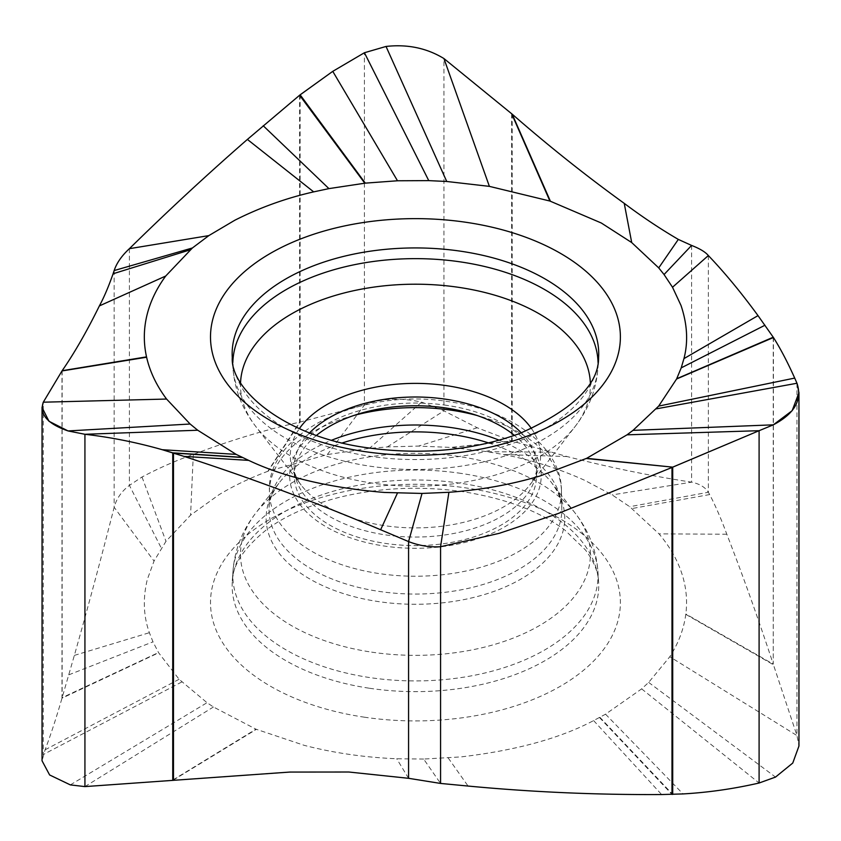 <?xml version="1.0" encoding="UTF-8"?>
<svg xmlns="http://www.w3.org/2000/svg" width="841" height="841" viewBox="0 0 841 841"><rect width="100%" height="100%" fill="white"/><g stroke="black" fill="none" stroke-linecap="round" stroke-linejoin="round"><path stroke-width="0.63" stroke-dasharray="4.21 3.15" d="M316.447 435.407A121.093 69.919 180 0 0 294.35 476.542A121.093 69.919 180 0 0 385.125 543.37A121.093 69.919 0 0 0 536.526 476.542A121.093 69.919 0 0 0 514.429 435.407M423.664 759.055L396.721 758.75C364.531 757.436 333.719 752.968 304.263 745.357L255.969 729.179L213.435 706.987L207.033 702.708L179.101 679.286L158.655 652.805L152.988 641.851L149.383 632.695C143.443 616.18 142.749 598.435 147.312 579.449L154.04 561.073L165.982 541.299L190.571 515.165L219.081 494.666C233.756 485.783 250.008 477.993 267.848 471.296L327.349 454.56L369.472 448.337L387.344 446.918L418.576 446.077L450.955 447.423L487.791 451.743L503.317 454.518C531.218 459.838 558.329 468.426 584.663 480.306L612.164 494.897L629.72 506.702L659.029 533.877C669.352 546.093 676.805 558.855 681.389 572.185C686.109 586.009 687.591 599.938 685.836 613.993L685.783 614.351C683.87 628.91 678.55 643.039 669.814 656.747L648.653 682.419L641.651 688.874L605.541 714.198L593.62 720.579C560.169 738.335 515.996 750.435 461.099 756.889L423.664 759.055L440.568 783.434M599.496 717.531L671.991 794.409M408.568 778.303L396.721 758.75M773.447 337.514L773.247 664.148C758.035 617.925 742.55 574.613 726.803 534.214C721.136 518.823 715.418 505.609 709.667 494.561L708.353 492.269C705.252 487.244 699.659 483.869 691.596 482.156C650.671 475.901 609.21 467.375 567.233 456.579L511.633 440.936L477.267 427.785L443.932 410.86L421.604 402.114C399.811 397.436 380.742 398.424 364.416 405.068L299.596 422.182C264.715 429.961 229.288 440.716 193.304 454.434C176.337 460.405 159.233 467.932 142.003 477.015L129.398 485.394C121.588 491.281 116.51 498.576 114.155 507.281C101.067 558.613 87.8 607.99 74.355 655.391L61.982 698.198C56.4 717.562 50.775 734.761 45.099 749.804L42.05 760.8M62.139 370.713L62.139 697.652L158.507 652.553M685.783 614.351L773.447 664.758L796.974 735.57L669.814 656.747M796.974 383.254L796.974 735.57L798.95 746.02M240.558 382.518A174.949 101.004 0 0 0 255.738 426.45A174.949 101.004 0 0 0 371.638 482.997A174.949 101.004 0 0 0 575.149 426.45C588.753 408.873 596.353 389.394 597.93 367.98L598.592 357.667A183.285 105.819 180 0 1 369.546 456.19A183.285 105.819 180 0 1 232.284 357.667L232.946 367.98A182.613 105.43 0 0 0 369.714 466.145A182.613 105.43 0 0 0 597.93 367.98A182.613 105.43 0 0 0 598.035 362.482M232.841 362.482A182.613 105.43 0 0 0 232.946 367.98C234.534 389.394 242.124 408.873 255.738 426.45L301.194 485.131A125.151 72.252 180 0 1 299.343 428.658M531.544 428.658A125.151 72.252 0 0 1 529.693 485.131C534.687 478.13 537.031 472.379 536.716 467.89A121.283 70.024 0 0 1 385.073 534.823A121.283 70.024 180 0 1 294.171 467.89C293.993 471.854 295.717 476.752 299.343 482.566L301.194 485.131A125.151 72.252 180 0 0 384.106 525.593A125.151 72.252 0 0 0 529.693 485.131L575.149 426.45A174.949 101.004 0 0 0 590.329 382.518M294.35 476.542L294.171 467.89A121.283 70.024 180 0 1 309.562 432.884M536.526 476.542L536.716 467.89A121.283 70.024 0 0 0 521.325 432.884M446.939 405.373A125.782 72.62 0 0 0 293.667 457.493A125.782 72.62 0 0 0 383.948 545.988A125.782 72.62 0 0 0 537.22 493.867A125.782 72.62 0 0 0 446.939 405.373M353.903 415.465A146.029 84.31 0 0 0 269.425 490.881A146.029 84.31 0 0 0 378.881 573.541A146.029 84.31 0 0 0 561.452 490.881A146.029 84.31 0 0 0 476.973 415.465M499.176 440.2A146.397 84.521 180 0 1 561.83 508.49A146.397 84.521 180 0 1 378.786 591.36A146.397 84.521 180 0 1 269.046 508.49A146.397 84.521 180 0 1 331.701 440.2M488.61 442.944A149.309 86.203 180 0 1 551.738 482.892A149.309 86.203 180 0 1 529.473 573.72A149.309 86.203 180 0 1 378.061 601.536A149.309 86.203 180 0 1 279.149 482.892A149.309 86.203 180 0 1 342.266 442.944M371.638 652.132A174.949 101.004 0 0 0 549.057 619.544A174.949 101.004 0 0 0 575.149 513.105A174.949 101.004 0 0 0 459.249 456.558A174.949 101.004 0 0 0 255.738 513.105A174.949 101.004 0 0 0 371.638 652.132M461.162 473.409A182.613 105.43 0 0 0 232.946 571.575A182.613 105.43 0 0 0 369.714 677.562A182.613 105.43 0 0 0 597.93 571.575A182.613 105.43 0 0 0 461.162 473.409M369.546 688.264A183.285 105.819 0 0 0 598.592 581.898A183.285 105.819 0 0 0 461.331 483.365A183.285 105.819 0 0 0 232.284 581.898A183.285 105.819 0 0 0 369.546 688.264M364.132 717.152A204.941 118.318 0 0 0 613.856 632.222A204.941 118.318 0 0 0 466.755 488.043A204.941 118.318 0 0 0 217.031 572.973A204.941 118.318 0 0 0 364.132 717.152M448.221 757.972L468.059 786.051M593.62 720.579L661.625 794.545M599.896 717.31L672.705 794.388M173.477 779.985L256.368 729.347M172.741 780.07L255.969 729.179M84.93 786.598L213.435 706.987M181.782 681.977L43.29 754.524L43.29 402.198M70.339 784.895L207.033 702.708M45.099 749.804L179.101 679.286M61.982 370.955L61.982 698.198L158.655 652.805M114.155 270.56L114.155 507.281L154.04 561.073M74.355 655.391L149.383 632.695M68.794 674.829L152.988 641.851M129.398 248.673L129.398 485.394L161.293 548.101M299.596 95.243L299.596 422.182L267.848 471.296M193.304 454.434L190.571 515.165M142.003 477.015L165.982 541.299M300.132 94.812L300.132 422.066L268.311 471.128M327.349 454.56L364.416 405.068L364.416 52.741M421.604 402.114L369.472 448.337M387.344 446.918L443.932 410.86L443.932 58.544M477.267 427.785L418.576 446.077M511.633 113.682L511.633 440.936L450.955 447.423M512.19 114.176L512.19 441.115L451.491 447.465M691.596 245.435L691.596 482.156L612.164 494.897M567.233 456.579L503.317 454.518M550.529 452.153L487.791 451.743M708.353 255.548L708.353 492.269L629.72 506.702M773.247 337.209L773.247 664.148L685.836 613.993M726.803 534.214L659.029 533.877M709.667 494.561L632.117 508.521M648.653 682.419L775.518 777.084M641.651 688.874L759.097 783.013M605.541 714.198L683.039 793.925M561.452 490.881C561.914 449.451 514.713 410.744 449.924 401.882C360.831 386.671 266.586 433.441 269.425 490.881L269.046 508.49C268.878 500.837 272.242 492.3 279.149 482.892L255.738 513.105C242.124 530.682 234.534 550.172 232.946 571.575L232.284 581.898C232.305 565.499 243.711 548.111 266.523 529.725C284.931 515.975 308.931 505.252 338.502 497.546C378.923 487.57 420.605 485.646 463.549 491.785C506.156 498.639 539.943 511.423 564.9 530.124L585.452 549.961C593.851 561.273 598.224 571.912 598.592 581.898L597.93 571.575C596.353 550.172 588.753 530.682 575.149 513.105L551.738 482.892C558.645 492.3 562.009 500.837 561.83 508.49L561.452 490.881"/><path stroke-width="1.26" d="M190.129 424.022L166.571 399.044C156.552 385.641 149.898 371.701 146.607 357.225L146.523 356.868C143.443 342.886 143.601 328.926 147.017 314.976C150.329 301.53 156.563 288.547 165.709 276.027L192.41 247.969L208.82 235.617L234.891 220.195C260.069 207.496 286.329 198.066 313.682 191.874L328.926 188.615L365.299 183.138L397.499 180.773L428.763 180.626L446.739 181.477L489.388 186.366L549.909 201.041L601.294 223.002L631.707 242.565L658.724 267.89L664.054 274.534L672.516 287.254L680.979 305.388C687.328 324.195 688.316 341.94 683.943 358.623L681.21 367.874L676.595 378.997L658.682 406.087L633.01 430.35L627.029 434.829L586.65 458.324L539.954 475.995C511.275 484.532 480.915 489.967 448.905 492.29L422.035 493.436L384.453 492.458C329.02 487.748 283.774 477.057 248.694 460.384L236.184 454.392L197.73 430.235L190.129 424.022L68.068 430.939L48.978 421.257L42.05 407.486L43.29 402.198L166.571 399.044M514.429 435.407A121.093 69.919 0 0 0 445.762 407.99A121.093 69.919 180 0 0 316.447 435.407M364.773 183.191L299.596 95.243L247.391 139.427C207.559 174.14 168.232 210.555 129.398 248.673C168.232 210.555 207.559 174.14 247.391 139.427L300.132 94.812L332.763 71.348L364.416 52.741L386.03 46.455C407.486 44.058 426.786 48.084 443.932 58.544L512.19 114.176C548.963 146.239 586.303 175.969 624.243 203.364C642.125 216.789 660.153 228.805 678.319 239.412L691.596 245.435C699.838 248.642 705.42 252.016 708.353 255.548C724.679 272.642 741.236 292.668 758.014 315.617L773.447 337.514C780.48 348.626 787.554 362.145 794.703 378.082L796.974 383.254L798.95 392.694L798.95 746.02L792.758 763.05L775.518 777.084L759.097 783.013C733.615 788.847 708.259 792.485 683.039 793.925L661.625 794.545C596.164 794.903 531.638 792.064 468.059 786.051L440.568 783.434L408.568 778.303L348.826 772.017L289.714 772.07L84.93 786.598L84.93 434.282L68.068 430.939C47.474 423.864 39.212 414.287 43.29 402.198L62.139 370.713L146.523 356.868M586.65 458.324L672.705 467.144L759.097 430.697L671.991 467.47L557.562 513.746L499.375 533.289L440.568 546.713L448.905 492.29M672.705 794.388L672.705 467.144L586.272 458.503M798.95 392.694L792.148 410.692L773.342 424.831L759.097 430.697L627.029 434.829M299.596 95.243L332.763 71.348L364.416 52.741L386.03 46.455C407.486 44.058 426.786 48.084 443.932 58.544L512.19 114.176C548.963 146.239 586.303 175.969 624.243 203.364C642.125 216.789 660.153 228.805 678.319 239.412L691.596 245.435C699.838 248.642 705.42 252.016 708.353 255.548C724.679 272.642 741.236 292.668 758.014 315.617L773.447 337.514L676.595 378.997M773.247 337.209L676.721 378.734M512.19 114.176L550.392 201.199M300.132 94.812L365.299 183.138M43.29 402.198L62.139 370.713C74.344 353.136 86.749 331.543 99.375 305.914C103.916 297.556 108.489 286.834 113.104 273.756L114.155 270.56C116.668 263.012 121.756 255.717 129.398 248.673L208.82 235.617M242.534 457.525L173.477 453.047L183.99 456.379C250.492 477.972 316.048 502.434 380.637 529.756C316.048 502.434 250.492 477.972 183.99 456.379L162.239 449.704C136.599 442.408 110.833 437.267 84.93 434.282L68.068 430.939M173.477 779.985L173.477 453.047L172.741 452.826L242.113 457.325M671.991 794.409L671.991 467.47L557.562 513.746L499.375 533.289L440.568 546.713C429.814 547.407 419.144 545.693 408.568 541.583L380.637 529.756L397.415 493.141M42.05 407.486L42.05 760.8L49.619 774.96L70.339 784.895L84.93 786.598M773.447 337.514C780.48 348.626 787.554 362.145 794.703 378.082L796.974 383.254C802.503 399.79 794.619 413.656 773.342 424.831L759.097 430.697L759.097 783.013M440.568 783.434L440.568 546.713C429.814 547.407 419.144 545.693 408.568 541.583L380.637 529.756M172.741 780.07L172.741 452.826L162.239 449.704C136.599 442.408 110.833 437.267 84.93 434.282L197.73 430.235M62.139 370.713C74.344 353.136 86.749 331.543 99.375 305.914C103.916 297.556 108.489 286.834 113.104 273.756L114.155 270.56C116.668 263.012 121.756 255.717 129.398 248.673M466.755 222.402A204.941 118.318 180 0 1 613.856 366.581A204.941 118.318 180 0 1 364.132 451.512A204.941 118.318 180 0 1 217.031 307.333A204.941 118.318 180 0 1 466.755 222.402M232.284 357.667A183.285 105.819 180 0 1 461.331 251.301A183.285 105.819 180 0 1 598.592 357.667C598.834 384.6 572.616 409.851 519.917 433.42C473.062 450.482 422.203 455.265 367.328 447.769C282.912 436.521 230.129 388.416 232.284 357.667M598.035 362.482A182.613 105.43 0 0 0 461.162 262.003A182.613 105.43 0 0 0 232.841 362.482M590.329 382.518A174.949 101.004 0 0 0 459.249 287.422A174.949 101.004 0 0 0 240.558 382.518M531.544 428.658A125.151 72.252 0 0 0 446.781 385.683A125.151 72.252 180 0 0 299.343 428.658M309.562 432.884A121.283 70.024 180 0 1 445.804 399.233A121.283 70.024 0 0 1 521.325 432.884M476.973 415.465A146.029 84.31 0 0 0 452.006 410.303A146.029 84.31 0 0 0 353.903 415.465M331.701 440.2A146.397 84.521 180 0 1 452.101 427.701A146.397 84.521 180 0 1 499.176 440.2M342.266 442.944A149.309 86.203 180 0 1 452.826 434.618A149.309 86.203 180 0 1 488.61 442.944M773.342 424.831L633.01 430.35M796.974 383.254L656.264 408.852M794.703 378.082L658.682 406.087M764.953 325.236L681.21 367.874M758.014 315.617L683.943 358.623M708.353 255.548L672.516 287.254M691.596 245.435L664.054 274.534M678.319 239.412L658.724 267.89M624.243 203.364L631.707 242.565M511.633 113.682L549.909 201.041M443.932 58.544L489.388 186.366M386.03 46.455L446.739 181.477M364.416 52.741L428.763 180.626M332.763 71.348L397.499 180.773M263.222 125.761L328.926 188.615M247.391 139.427L313.682 191.874M114.155 270.56L192.41 247.969M113.104 273.756L190.182 249.851M99.375 305.914L165.709 276.027M61.982 370.955L146.607 357.225M162.239 449.704L236.184 454.392M183.99 456.379L248.694 460.384M408.568 778.303L408.568 541.583L422.035 493.436"/></g></svg>
